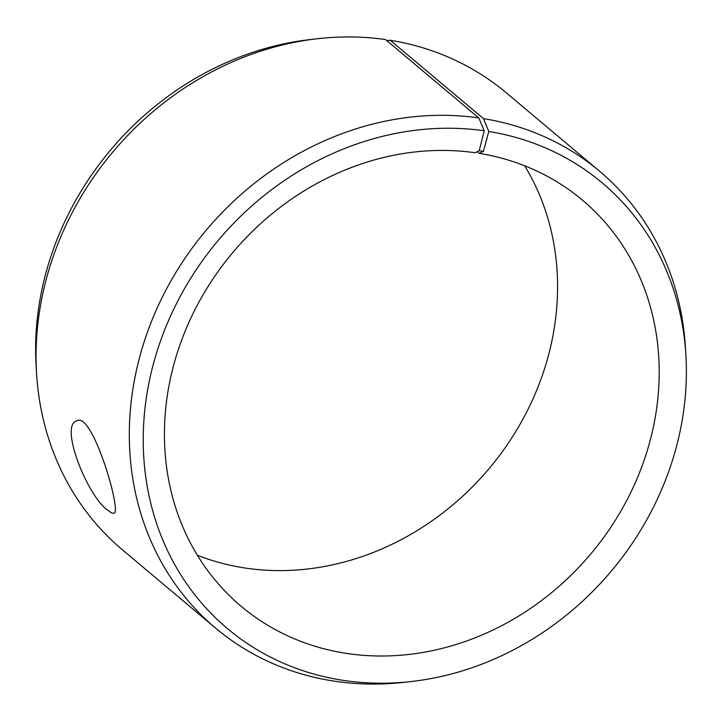 <?xml version="1.0" encoding="UTF-8"?>
<svg xmlns="http://www.w3.org/2000/svg" width="722" height="722" viewBox="0 0 722 722"><rect width="100%" height="100%" fill="white"/><g stroke="black" fill="none" stroke-linecap="round" stroke-linejoin="round"><path stroke-width="1.08" d="M477.224 151.692L479.227 153.371A265.254 233.991 130 0 1 582.464 200.147A265.254 233.991 130 0 1 590.948 553.747A265.254 233.991 130 0 1 241.157 606.281A265.254 233.991 130 0 1 195.87 307.906A265.254 233.991 130 0 1 475.058 152.739L479.191 150.736L483.433 151.376L488.803 131.476L483.469 118.625L390.214 40.261L386.739 40.558M479.227 153.371L483.433 151.376M479.191 150.736L484.227 130.781A291.174 256.851 130 0 0 145.682 402.515A291.174 256.851 130 0 0 411.775 681.46A291.174 256.851 130 0 0 685.9 355.269A291.174 256.851 130 0 0 488.803 131.476M484.227 130.781L478.785 117.912A298.412 263.232 130 0 0 164.688 292.473A298.412 263.232 130 0 0 215.643 628.149A298.412 263.232 130 0 0 404.528 682.29L411.775 681.46M685.9 355.269L685.467 347.986A298.412 263.232 130 0 0 599.612 171.24A298.412 263.232 130 0 0 483.469 118.625M478.785 117.912L385.521 39.548A298.412 263.232 130 0 0 317.472 38.735L310.225 39.557A291.174 256.851 130 0 0 36.1 365.756L36.533 373.039A298.412 263.232 130 0 0 122.388 549.776L215.643 628.149M317.472 38.735A298.412 263.232 130 0 0 36.533 373.039M599.612 171.24L506.357 92.876A298.412 263.232 130 0 0 390.214 40.261M197.359 555.236A265.254 233.991 130 0 0 489.317 468.343A265.254 233.991 130 0 0 524.641 165.78M108.3 510.553C88.454 498.379 58.545 424.942 76.983 420.782C92.524 411.251 122.189 513.162 113.995 513.107C112.794 513.586 110.89 512.728 108.3 510.553"/></g></svg>
